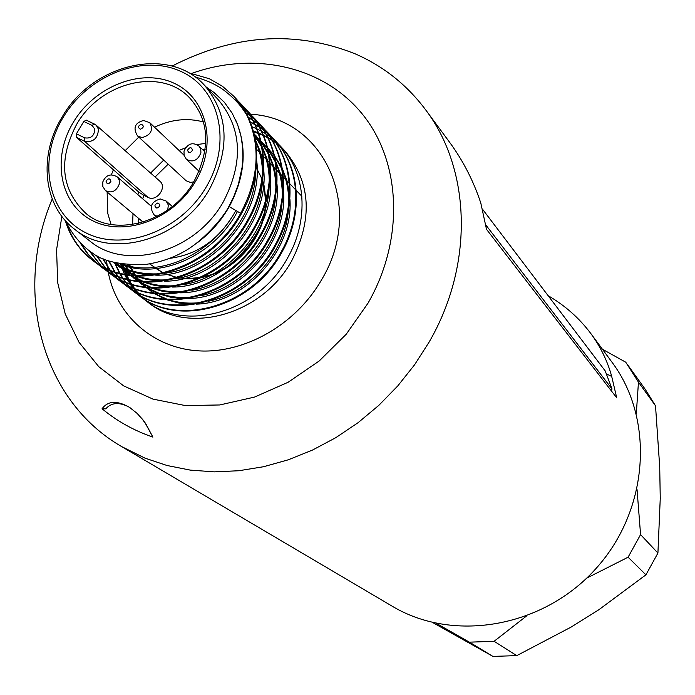 <?xml version="1.0" encoding="UTF-8"?>
<svg xmlns="http://www.w3.org/2000/svg" width="695" height="695" viewBox="0 0 695 695"><rect width="100%" height="100%" fill="white"/><g stroke="black" fill="none" stroke-linecap="round" stroke-linejoin="round"><path stroke-width="1.04" d="M130.139 407.757L128.453 406.766C118.854 401.91 111.287 402.613 105.753 408.868L102.061 408.756C107.96 400.763 117.099 400.294 129.487 407.331L137.002 413.299L142.718 419.554L145.715 423.62L152.9 437.112L145.568 423.733L141.65 418.26M102.061 408.756C116.995 421.127 133.935 430.587 152.9 437.112M61.872 216.362L56.582 249.705L57.676 282.639L65.217 313.923L79.048 342.331L98.768 366.682L123.71 385.907L152.978 399.112L185.435 405.593L219.768 404.959L254.518 397.088L288.164 382.241L319.187 360.992L346.197 334.26L367.976 303.229C404.716 239.332 401.232 161.848 362.304 114.023C323.323 66.103 254.396 51.03 191.976 73.314M172.082 66.077C234.232 34.246 295.184 30.128 354.945 53.741C383.275 66.06 406.827 84.729 425.592 109.758C470.975 169.563 474.129 264.491 429.11 342.096L414.576 364.788L397.722 385.986L378.81 405.367L358.09 422.673L335.876 437.633L312.498 450.065L288.295 459.795L263.622 466.71L238.811 470.741L214.225 471.862L190.195 470.098L167.043 465.502L145.064 458.179L121.721 446.642C40.44 399.781 13.526 290.858 52.221 198.97M94.19 123.962L86.319 120.139L83.808 121.443L76.407 133.831L76.493 137.341L138.904 192.185L143.978 195.399L142.631 198.77M602.417 349.238L625.761 362.217L638.462 382.137L655.515 405.81L659.72 466.979L660.25 498.419L657.922 553.055L645.924 574.834L628.089 557.216L640.573 534.603L657.922 553.055M645.924 574.834L598.725 609.828L571.168 627.055L516.785 655.62L492.946 656.41L469.42 642.171L494.093 641.294L516.785 655.62M492.946 656.41L432.577 622.468M655.515 405.81L645.134 389.157L627.759 364.945M469.42 642.171L436.278 623.311M526.306 616.187L494.093 641.294M638.462 382.137L636.307 413.638M628.089 557.216L586.719 578.118M637.063 489.68L640.573 534.603M86.319 120.139L96.214 125.222L159.85 181.186C167.512 187.242 156.584 202.228 148.018 197.397L143.978 195.399M193.749 181.847L190.5 182.455L186.173 180.778L137.506 135.899L142.015 137.619C150.902 135.091 153.499 130.121 149.79 122.711L183.993 155.133M121.721 446.642L394.117 607.334C455.677 642.858 544.619 626.777 596.718 567.728C649.191 509.018 654.56 418.946 611.956 362.156L590.915 333.652C600.567 346.84 607.5 361.096 611.704 376.438L606.309 373.832M301.873 196.259L296.192 190.378M295.618 189.778L289.85 183.801M289.259 183.193L283.404 177.121M282.804 176.495L276.853 170.327M276.245 169.702L270.199 163.429M269.582 162.795L263.431 156.418M262.806 155.767L256.551 149.295M548.112 295.67C565.052 305.513 579.317 318.171 590.915 333.652M425.592 109.758L449.734 142.458C463.122 160.754 473.477 180.952 480.81 203.07L486.5 229.315L616.717 397.818L611.704 376.438M204.382 85.138L217.926 99.324C242.034 128.019 243.823 162.213 223.277 201.906C195.356 252.129 126.412 271.641 89.994 241.148L74.495 229.142C43.264 205.746 38.182 155.784 62.029 117.203C92.261 63.558 168.868 45.462 204.382 85.138C228.742 114.145 230.471 148.782 209.569 189.057C181.169 240.036 111.278 259.956 74.495 229.142M65.304 220.55C72.245 234.667 81.324 245.526 92.539 253.128C103.121 261.372 120.643 265.177 145.107 264.534C159.268 262.475 172.047 258.253 183.454 251.885C201.976 242.121 223.616 217.804 229.228 205.703L234.024 196.007L238.437 184.036L242.06 167.478L242.876 157.635L242.607 147.019L240.948 135.933L237.603 124.622L232.165 113.172L224.294 102.191L213.93 92.426L206.259 87.11M270.841 136.064L273.856 139.113C300.04 166.218 303.089 213.565 281.31 251.668C252.129 306.547 177.859 327.545 138.818 295.349L135.508 292.682M135.178 292.395L131.998 289.467M131.676 289.163L128.636 285.966M128.332 285.628L125.439 282.144M125.152 281.77L122.424 277.983M122.155 277.583L119.601 273.448M119.358 273.013L114.484 262.649M271.12 136.394L274.438 139.738C300.614 166.826 303.663 214.156 281.901 252.224C252.745 307.06 178.519 328.049 139.504 295.862L135.864 292.916M135.542 292.63L132.371 289.685M132.059 289.372L129.027 286.158M128.731 285.819L125.847 282.309M125.569 281.944L122.859 278.122M122.589 277.722L120.061 273.569M119.818 273.135L115.023 262.788M277.244 142.909L280.207 145.915C306.252 172.864 309.318 219.898 287.721 257.706C258.783 312.168 185.026 332.948 146.185 300.926L142.927 298.303M142.597 298.025L139.46 295.149M139.148 294.845L136.15 291.7M135.846 291.37L132.988 287.947M132.71 287.591L130.008 283.873M129.748 283.482L127.22 279.433M126.977 279.008L124.648 274.612M124.422 274.151L120.374 263.909M188.249 72.654L209.43 78.77L222.513 86.336L233.833 96.275L246.508 114.484C261.025 145.316 259.07 178.259 240.635 213.313C209.873 270.824 132.398 293.247 92.131 259.965C79.091 249.87 70.134 236.717 65.269 220.506M234.015 96.475L234.206 96.675C261.294 124.692 264.196 174.028 241.287 213.93C210.55 271.397 133.127 293.794 92.878 260.529C80.802 251.225 72.211 239.193 67.085 224.424M237.282 100.167L240.548 103.459C267.497 131.329 270.424 180.361 247.689 219.968C217.205 277.018 140.277 299.197 100.219 266.098L96.64 263.205M96.284 262.892L87.483 253.753L80.316 243.154M237.577 100.523L241.182 104.137C268.114 131.998 271.041 180.995 248.332 220.576C217.874 277.583 140.998 299.736 100.957 266.654L97.031 263.457M96.675 263.144L88.222 254.309L81.28 244.127M244.206 107.577L247.42 110.818C274.212 138.531 277.166 187.216 254.631 226.518C224.416 283.117 148.035 305.053 108.185 272.136L104.658 269.286M104.311 268.982L100.94 265.846M100.601 265.516L89.273 250.886M244.501 107.925L248.046 111.487C274.82 139.191 277.783 187.841 255.265 227.109C225.076 283.673 148.747 305.583 108.915 272.683L105.041 269.538M104.693 269.234L101.34 266.072M101.01 265.742L89.976 251.39M251.025 114.866L254.188 118.054C280.823 145.62 283.803 193.966 261.459 232.955C231.513 289.12 155.671 310.813 116.03 278.07L112.555 275.272M112.216 274.977L108.889 271.893M108.559 271.571L105.379 268.192M105.067 267.836L96.31 255.404M251.312 115.214L254.796 118.715C281.423 146.263 284.411 194.574 262.084 233.537C232.156 289.659 156.366 311.334 116.743 278.617L112.929 275.524M112.59 275.22L109.28 272.119M108.95 271.788L105.796 268.392M105.484 268.035L96.909 255.734M257.732 122.042L260.842 125.187C287.33 152.596 290.336 200.603 268.183 239.288C238.498 295.019 163.186 316.477 123.745 283.925L120.331 281.162M119.992 280.876L116.708 277.844M116.386 277.522L113.25 274.212M112.946 273.865L109.975 270.242M109.68 269.86L102.608 258.557M258.019 122.389L261.45 125.838C287.921 153.23 290.927 201.202 268.8 239.871C239.132 295.557 163.872 316.99 124.448 284.455L120.695 281.414M120.357 281.119L117.099 278.07M116.777 277.748L113.659 274.412M113.354 274.056L110.401 270.416M110.114 270.025L103.164 258.801M264.343 129.105L267.401 132.206C293.733 159.459 296.765 207.136 274.803 245.526C245.37 300.831 170.579 322.054 131.338 289.676L127.976 286.966M127.645 286.679L124.414 283.699M124.092 283.386L121.008 280.137M120.704 279.79L117.768 276.236M117.481 275.863L114.71 271.988M114.44 271.58L108.594 260.894M264.621 129.444L267.992 132.841C294.315 160.085 297.347 207.736 275.402 246.091C245.987 301.352 171.248 322.558 132.033 290.197L128.34 287.209M128.01 286.922L124.796 283.925M124.475 283.603L121.408 280.328M121.104 279.981L118.185 276.41M117.898 276.028L115.153 272.136M114.884 271.728L109.141 261.085M240.401 104.172L243.867 107.256M240.67 104.545L244.162 107.612M243.25 108.35L246.925 111.217M247.281 111.513L250.695 114.553M243.493 108.741L247.194 111.591M247.55 111.886L250.982 114.901M245.83 112.694L249.714 115.344M250.087 115.622L253.701 118.445M254.057 118.741L257.411 121.729M246.047 113.094L249.957 115.726M250.339 116.004L253.97 118.81M254.318 119.106L257.689 122.077M248.15 117.194L252.242 119.627M252.641 119.879L256.455 122.502M256.829 122.772L260.373 125.56M260.721 125.856L264.022 128.801M248.35 117.62L252.459 120.026M252.858 120.278L256.698 122.885M257.072 123.154L260.634 125.925M260.981 126.212L264.3 129.14M250.209 121.868L254.518 124.075M254.935 124.309L258.957 126.707M259.348 126.959L263.092 129.548M263.457 129.817L266.941 132.571M267.28 132.858L270.529 135.76M250.382 122.303L254.709 124.492M255.135 124.718L259.174 127.107M259.565 127.359L263.327 129.922M263.692 130.191L267.201 132.919M267.54 133.205L270.798 136.098M251.998 126.707L256.533 128.679M256.976 128.888L261.207 131.077M261.615 131.303L265.56 133.683M265.95 133.935L269.625 136.489M269.981 136.75L273.413 139.469M273.743 139.747L276.931 142.614M235.84 210.498C213.226 253.249 160.988 277.748 122.381 264.239M255.682 172.699C254.474 220.246 211.376 267.167 166.374 272.996M160.102 273.717C142.336 274.829 126.924 271.085 113.876 262.493L119.271 266.897L114.241 262.588M255.63 141.467C260.069 151.423 262.389 162.248 262.588 173.959M262.432 180.674C260.712 227.135 218.908 272.631 174.966 278.86M168.607 279.659C157.487 280.589 147.071 279.416 137.349 276.15M135.603 275.533L117.716 265.69M254.292 134.708L261.746 147.175M262.554 148.956C266.95 158.99 269.2 169.919 269.295 181.734M269.061 188.545C266.854 233.902 226.309 278.009 183.437 284.629M176.99 285.506C165.801 286.557 155.289 285.463 145.464 282.231M143.709 281.623L131.233 275.646M130.295 275.064L125.448 271.658L116.317 263.092M254.057 133.744L260.503 141.12M261.19 142.041L268.565 154.542M269.365 156.332C273.734 166.452 275.906 177.468 275.88 189.396M275.576 196.303C272.9 240.557 233.607 283.299 191.794 290.284M185.244 291.248C173.985 292.421 163.386 291.405 153.447 288.216M151.684 287.617L139.182 281.727M138.244 281.145L130.651 275.576M130.008 275.029L119.853 263.822M254.396 135.151L260.312 140.347M260.929 140.955L267.306 148.33M267.983 149.26L275.281 161.796M276.071 163.594C280.398 173.793 282.491 184.913 282.352 196.946M281.97 203.965C278.843 247.099 240.783 288.512 200.03 295.835M193.384 296.895C182.047 298.19 171.361 297.26 161.31 294.107M159.537 293.516L147.001 287.704M146.063 287.131L138.47 281.64M137.836 281.093L132.354 275.776M131.868 275.237L124.04 264.465M254.969 137.827L260.668 141.806M261.242 142.258L267.089 147.453M267.697 148.061L273.995 155.437M274.664 156.366L281.883 168.937M282.665 170.744C286.966 181.039 288.981 192.254 288.72 204.391M288.251 211.515C284.698 253.545 247.846 293.637 208.161 301.291M201.411 302.438C190.004 303.863 179.214 303.011 169.05 299.901M167.278 299.328L154.707 293.585M153.769 293.021L146.176 287.6M145.542 287.07L140.06 281.822M139.573 281.293L135.273 276.028M134.882 275.489L128.688 264.925M240.635 213.313L229.263 206.632C221.271 220.706 210.637 232.738 197.345 242.729M237.464 211.454C214.086 256.429 157.817 280.763 119.08 263.674M256.768 161.231C263.735 216.571 209.073 276.636 155.715 275.177M151.371 275.09C136.828 274.238 124.214 270.007 113.537 262.406M255.247 139.269L260.217 151.458L263.101 164.42M263.622 169.024C269.947 223.495 216.579 282.074 164.116 281.171M159.728 281.119L147.071 279.564L135.325 276.028M133.831 275.411L119.271 266.897M254.179 134.231L261.389 145.212M262.171 146.723L267.08 158.99L269.877 172.047M270.364 176.695C276.054 230.297 223.964 287.426 172.403 287.052M167.964 287.044L155.228 285.584L143.396 282.118M141.893 281.501L130.842 275.602L137.905 281.101M129.982 275.02L116.96 263.24M254.092 133.892L260.399 140.694M261.068 141.537L268.209 152.535M268.982 154.055L273.821 166.409L276.541 179.553M276.992 184.253C282.074 236.986 231.227 292.691 180.561 292.847M176.078 292.873L163.264 291.509L151.345 288.104M149.833 287.504L138.757 281.675M130.252 275.055L120.643 263.961M254.5 135.603L260.356 140.512M260.964 141.076L267.193 147.887M267.853 148.721L274.916 159.754M275.689 161.283L280.467 173.715L283.091 186.955M283.508 191.707C287.999 243.563 238.376 297.886 188.597 298.537M184.071 298.598L171.178 297.338L159.164 293.994M157.652 293.403L146.558 287.652M145.698 287.087L138.653 281.657M138.053 281.128L132.858 275.819M132.389 275.289L124.935 264.578M255.1 138.461L260.773 142.258M261.346 142.692L267.123 147.592M267.714 148.157L273.882 154.968M274.534 155.802L281.518 166.861M282.283 168.39L287 180.909L289.537 194.244M289.911 199.048C293.829 250.035 245.405 302.994 196.52 304.132M191.942 304.236L178.971 303.072L166.87 299.788M165.349 299.206L154.229 293.533M153.378 292.977L146.332 287.626M145.742 287.096L140.546 281.875M140.086 281.345L135.959 276.071M135.586 275.533L129.661 264.986M229.263 206.632C245.448 175.922 247.498 146.845 235.414 119.41M246.508 114.484C241.287 105.805 233.616 97.613 223.495 89.907C215.728 84.33 206.241 80.029 195.052 76.997M485.814 224.945L612.034 388.983L611.131 390.59M482.478 209.152L605.215 370.939L612.034 388.983M125.143 150.659L138.809 137.097M154.516 127.194C171.152 119.358 187.459 117.62 203.461 121.973M189.648 97.891C161.11 66.972 100.506 81.941 76.519 124.587C58.059 159.998 61.108 189.518 85.667 213.165C113.285 237.864 170.814 223.225 194.114 181.221C210.915 147.965 209.421 120.183 189.648 97.891M148.018 197.397L84.477 141.241C93.165 142.588 97.83 138.592 98.473 129.244L96.214 125.222L94.329 123.997L92.044 125.413L83.808 121.443M150.607 173.055L163.733 160.085M179.084 150.476L185.496 147.757M196.772 144.56L205.798 143.396M256.316 167.625L261.963 179.015M262.467 180.465L263.944 185.73L265.551 200.673M232.113 216.797C216.849 241.026 196.077 254.874 169.78 258.34M111.044 224.433L107.803 213.547L107.126 192.002M265.455 203.67C264.291 236.448 236.204 269.721 203.722 276.714M200.586 277.374L189.518 278.513L178.745 277.774M177.129 277.496L164.341 273.5M163.299 273.013L149.59 263.9M76.407 133.831L84.634 137.836C90.949 138.818 94.355 135.907 94.824 129.105L92.044 125.413M84.634 137.836L84.477 141.241L76.493 137.341M132.589 224.563L133.006 213.678M137.871 194.661L138.904 192.185M111.33 174.871L113.381 169.815M138.409 218.204L138.262 223.46M205.286 149.156L202.453 149.468M168.173 164.185L155.089 176.999M172.334 206.493L166.122 201.02L168.32 205.008L167.756 209.96M157.322 216.345L154.099 214.842L156.41 216.814M151.388 206.311L117.203 176.86L119.175 179.927L119.349 183.871C116.343 191.325 111.713 193.575 105.466 190.612L143.127 222.157M204.895 151.849L199.005 146.106L200.759 149.086L200.907 152.787C197.701 160.562 192.863 162.743 186.382 159.311L199.126 171.361M156.879 208.118C160.371 206.476 160.693 204.764 157.843 202.966C154.342 204.608 154.021 206.319 156.879 208.118M106.066 181.265C107.039 184.557 108.655 184.583 110.905 181.36C109.923 178.076 108.307 178.042 106.066 181.265M141.38 124.223C137.94 125.864 137.619 127.541 140.416 129.244C143.856 127.602 144.178 125.925 141.38 124.223M192.524 150.207C191.472 146.906 189.822 146.88 187.563 150.129C188.614 153.43 190.265 153.456 192.524 150.207M63.071 117.577C37.582 159.476 47.156 213.2 85.259 232.512C122.972 252.476 180.587 231.287 206.25 186.938C232.495 142.875 219.707 88.569 180.874 71.42C142.405 53.611 88.013 75.399 63.071 117.577M195.347 181.656C173.498 219.342 124.57 237.455 92.348 220.567C59.796 204.226 51.447 158.373 73.227 122.494C94.546 86.388 141.137 67.841 173.906 83.157C206.988 97.925 217.683 144.213 195.347 181.656M246.517 113.963L247.472 114.015M247.863 114.041L248.923 114.11M249.114 114.128L250.235 114.215M250.495 114.241C324.044 117.663 365.639 207.727 321.333 280.189C295.809 324.426 245.318 353.39 199.317 350.897C153.256 348.456 116.647 315.756 108.212 272.145L108.064 271.424M146.185 300.926L148.522 302.69C188.354 335.259 262.015 314.792 291.466 261.242C313.054 219.064 310.952 182.394 285.159 151.206L280.207 145.915M282.639 148.643L279.564 145.811M279.242 145.533L275.924 142.849M275.576 142.588L272.023 140.06M271.649 139.817L267.827 137.462M267.427 137.236L263.336 135.065M262.91 134.856L258.514 132.901M258.054 132.719L253.328 130.999M121.747 264.135L125.725 274.395M125.951 274.864L128.262 279.338M128.505 279.772L131.016 283.89M131.277 284.29L133.961 288.095M134.248 288.46L137.089 291.961M137.384 292.3L140.364 295.523M140.677 295.835L147.349 301.795M107.942 270.755L107.682 269.26M107.647 269.008L107.256 266.463M107.16 265.785L106.552 260.165M256.316 167.599L261.989 178.823M262.502 180.248L264.169 186.043M153.282 266.802L163.255 273.022M164.298 273.509L176.895 277.566M178.467 277.852L188.858 278.73L199.517 277.878M202.488 277.331C236.187 271.076 265.499 236.43 265.794 202.558M265.82 199.734L264.256 186.451M166.122 201.02L160.224 198.935C151.024 201.819 148.982 207.127 154.099 214.842M117.203 176.86C110.644 173.237 105.822 174.958 102.756 182.029L102.843 186.581L105.466 190.612M149.79 122.711L143.604 120.47C134.856 122.789 132.823 127.932 137.506 135.899M199.005 146.106C192.715 141.806 187.72 143.457 184.01 151.05L184.071 155.419L186.382 159.311M253.579 131.902L258.305 133.466M258.766 133.64L263.153 135.456M263.579 135.655L267.653 137.697M268.053 137.914L271.841 140.155M272.214 140.39L275.733 142.823M276.071 143.074L279.347 145.672M279.659 145.95L282.691 148.704M138.826 295.349L139.504 295.862M92.131 259.965L92.878 260.529M100.219 266.098L100.957 266.654M108.185 272.136L108.915 272.683M116.03 278.07L116.743 278.617M123.745 283.925L124.448 284.455M131.346 289.676L132.033 290.197M240.548 103.459L241.182 104.137M247.42 110.818L248.046 111.487M254.188 118.063L254.804 118.715M260.842 125.187L261.45 125.838M267.401 132.206L267.992 132.841M273.856 139.113L274.438 139.738M123.032 264.326L126.603 274.542M126.811 275.012L128.975 279.512M129.201 279.946L131.572 284.073M131.824 284.472L134.396 288.26M134.656 288.625L137.393 292.108M137.679 292.447L140.564 295.636M140.868 295.94L143.9 298.867M144.213 299.145L147.383 301.812M125.448 271.658L126.985 272.84M255.421 135.143L256.742 136.533M133.066 277.531L134.569 278.695M261.998 142.049L263.292 143.422M140.564 283.317L142.041 284.464M268.461 148.86L269.747 150.207M147.939 289.016L149.399 290.145M129.487 407.331L129.939 407.626"/></g></svg>
